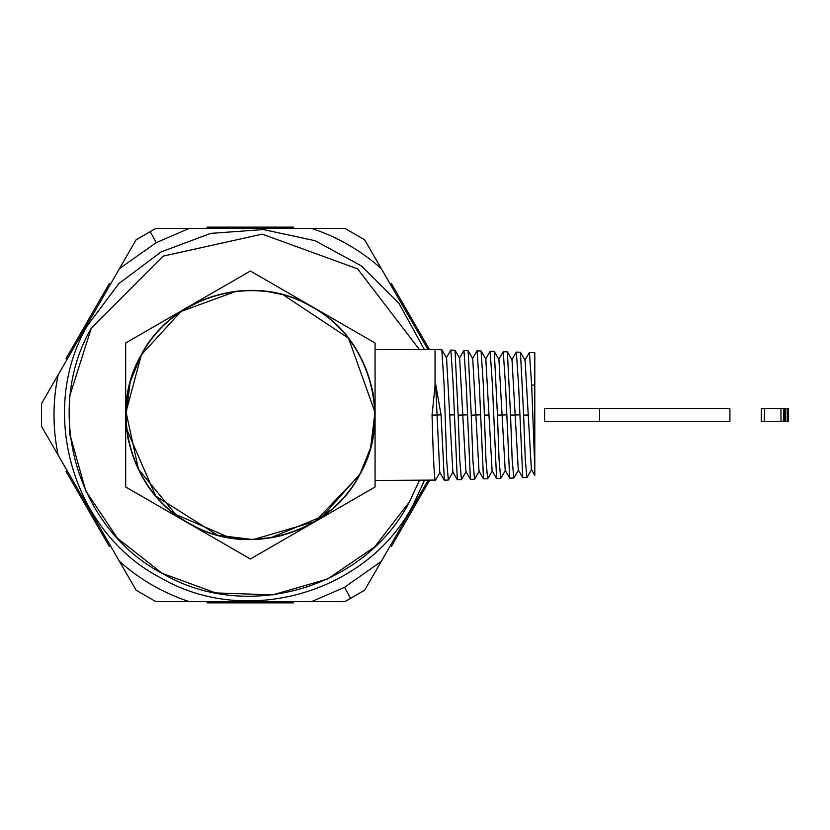 <?xml version="1.0" encoding="UTF-8"?>
<svg xmlns="http://www.w3.org/2000/svg" width="830" height="830" viewBox="0 0 830 830"><rect width="100%" height="100%" fill="white"/><g stroke="black" fill="none" stroke-linecap="round" stroke-linejoin="round"><path stroke-width="1.25" d="M127.519 435.999L128.608 441.612M126.502 428.757L125.797 411.317L126.897 398.078L130.113 382.267L140.996 355.25L180.95 311.489L236.602 291.133L254.053 290.417L267.291 291.517L283.103 294.743L348.538 338.204L374.973 412.168L370.637 447.733L359.753 474.75L315.172 521.468L253.202 539.604L217.647 535.257L155.687 496.039L126.502 428.768M373.23 394.011L372.141 388.43M271.358 537.85L283.103 535.257L271.369 537.85M359.753 474.75C329.323 534.022 248.243 557.812 190.62 524.373C131.347 493.954 107.558 412.873 140.996 355.25C171.416 295.978 252.507 272.188 310.13 305.627C369.392 336.046 393.181 417.127 359.753 474.75M130.113 382.267L125.776 417.832M217.647 535.257L253.202 539.604M374.237 401.201L374.952 418.673M373.853 431.932L370.637 447.733M236.581 291.133L254.053 290.417M267.312 291.527L283.103 294.743M375.067 486.992L375.067 343.008L250.37 271.005L125.672 343.008L125.672 486.992L250.37 558.995L375.067 486.992M234.07 538.297L229.588 537.622L175.742 514.486L138.465 469.261L126.036 411.981L141.225 355.375C171.582 296.227 252.496 272.489 309.995 305.855C369.143 336.212 392.881 417.127 359.514 474.625L322.569 516.27L271.151 537.622L254.281 539.313M243.947 539.21L234.9 538.4M359.514 474.625C329.157 533.773 248.243 557.511 190.744 524.145C131.597 493.788 107.859 412.873 141.225 355.375C171.582 296.227 252.496 272.489 309.995 305.855C369.143 336.212 392.881 417.127 359.514 474.625M250.37 539.375L244.248 539.22M70.332 435.947L85.739 490.81L117.414 538.182L162.234 573.385L215.769 592.921L272.728 594.871L327.466 579.039L374.589 546.991L409.439 501.901L419.399 480.456L409.439 501.901C365.2 588.097 247.278 622.697 163.479 574.07C77.283 529.82 42.683 411.898 91.31 328.099L163.033 256.18L262.197 234.133L357.637 268.889L419.399 349.544L357.637 268.889L262.197 234.133L163.033 256.18L91.31 328.099L70.332 394.053C69.014 392.756 69.014 437.244 70.332 435.947C69.014 437.244 69.014 392.756 70.332 394.053M87.223 325.868L118.898 283.57L161.186 251.884L210.685 233.386L263.39 229.557L315.047 240.71L361.475 265.953L398.919 303.23L424.369 349.544L398.919 303.23L361.475 265.953L315.047 240.71L263.39 229.557L210.685 233.386L161.186 251.884L118.898 283.57L87.223 325.868C37.35 411.825 72.843 532.767 161.248 578.147C247.195 628.02 368.136 592.527 413.516 504.132C368.136 592.527 247.195 628.02 161.248 578.147C72.843 532.767 37.35 411.825 87.223 325.868M424.369 480.456L413.516 504.132L424.369 480.456M428 480.456L381.281 561.381L344.523 587.339L311.696 601.553L189.053 601.553C163.095 592.962 139.897 579.568 119.468 561.381L58.152 455.172C52.612 428.394 52.612 401.606 58.152 374.828L119.468 268.619L156.227 242.661L189.053 228.447L311.696 228.447C337.654 237.038 360.853 250.432 381.281 268.619L428 349.544M381.281 561.381L364.629 590.223L381.281 561.381M350.54 598.357L364.629 590.223L344.99 601.553L311.696 601.553L344.99 601.553L350.54 598.357L344.523 587.339M155.76 601.553L189.053 601.553L155.76 601.553L136.12 590.223L119.468 561.381M58.152 455.172L41.5 426.34L58.152 455.172M58.152 374.828L41.5 403.66L41.5 426.34M119.468 268.619L136.12 239.777L119.468 268.619M150.209 231.643L136.12 239.777L155.76 228.447L189.053 228.447L155.76 228.447L150.209 231.643L156.227 242.661M311.696 228.447L344.99 228.447L311.696 228.447M381.281 268.619L364.629 239.777L344.99 228.447M764.389 408.453L764.389 421.547L761.266 421.547L761.266 408.453L780.957 408.453L780.957 421.547L764.389 421.547M788.303 408.453L788.5 421.547L788.5 408.453L787.826 408.453L787.826 421.547L780.957 421.547M787.826 408.453L785.782 408.453L785.782 421.547M785.782 408.453L784.412 408.453L784.412 421.547M784.412 408.453L783.603 408.453L783.603 421.547M783.603 408.453L783.333 421.547M783.333 408.453L780.957 408.453M599.53 408.453L544.594 408.453L544.594 421.547L729.923 421.547L729.923 408.453L599.53 408.453L599.53 421.547M444.216 480.072L439.744 472.343L435.615 383.917L441.052 414.855L444.351 480.165M441.788 349.752L444.029 383.751L446.716 461.117L448.345 480.041L453.097 471.928M375.067 480.456L435.034 480.082C434.028 473.059 433.032 451.416 432.046 415.156L435.034 386.043L435.034 349.544L441.799 349.752M435.034 386.043L435.615 383.917M446.291 357.865L450.877 350.032L453.107 383.885L457.309 479.657L452.838 471.928L446.55 357.865L441.913 349.855M459.384 358.27L463.97 350.447L466.201 384.083L470.403 479.252L465.921 471.523L462.787 414.99L458.17 415.156L459.81 460.826L461.439 479.636L466.19 471.523M458.17 415.156L455.006 350.26L450.877 350.032M457.309 479.657L461.439 479.636M467.238 414.855L462.787 414.99L459.644 358.27L455.006 350.26M472.467 358.685L477.063 350.851L479.294 384.28L483.485 478.848L479.014 471.118L475.881 414.99L471.264 415.156L472.903 460.536L474.532 479.232L479.284 471.118M471.264 415.156L468.099 350.665L463.97 350.447M480.331 414.855L475.881 414.99L472.737 358.685L468.099 350.665M483.485 478.848L487.739 478.723L492.377 470.703M485.56 359.089L490.157 351.256L492.387 384.477L496.579 478.433L492.107 470.703L488.974 414.99L484.357 415.156L485.986 460.245L487.625 478.817M484.357 415.156L483.309 384.342L481.058 350.976M488.974 414.99L485.83 359.089L481.193 351.08M498.654 359.494L503.25 351.661L505.48 384.663L509.672 478.028L505.2 470.299L502.067 414.99L497.45 415.156L499.079 459.955L500.718 478.412L505.47 470.299M497.45 415.156L494.286 351.484L490.157 351.256M496.579 478.433L500.718 478.412M506.518 414.855L502.067 414.99L498.923 359.494L494.286 351.484M511.747 359.909L516.333 352.076L518.574 384.861L522.765 477.624L518.283 469.894L515.15 414.99L510.543 415.156L512.172 459.727L513.801 478.007L518.563 469.894M510.543 415.156L507.379 351.889L503.25 351.671M519.611 414.855L515.15 414.99L512.017 359.909L507.379 351.889M522.765 477.624L527.019 477.499L531.657 469.479M524.83 360.313L529.426 352.48L531.657 385.058L534.79 467.549L534.79 475.372L531.376 469.479L528.243 414.99L523.626 415.156L525.265 459.447L526.894 477.603M523.626 415.156L520.472 352.304L516.333 352.076M528.243 414.99L525.11 360.313L520.472 352.304M534.79 467.549L534.79 352.646L529.426 352.48M207.168 601.553L207.168 602.871L293.571 602.871L293.571 601.553M66.078 471.523L67.209 470.859L66.078 471.523L109.28 546.348L110.411 545.694M67.209 359.141L66.078 358.477L109.28 283.652L110.411 284.306M207.168 228.447L207.168 227.13L293.571 227.13L293.571 228.447M390.339 284.306L391.47 283.652L429.515 349.544M429.515 480.456L391.47 546.348L390.339 545.694M391.47 546.348L394.779 540.61M441.052 414.855L432.046 415.156M454.145 414.855L449.694 414.99M534.79 385.11L531.657 385.058M448.345 480.041L444.33 480.165M440.004 472.343L435.366 480.352M474.532 479.232L470.517 479.356M513.801 478.007L509.796 478.132M477.063 350.851L481.078 350.976M375.067 349.544L435.034 349.544"/></g></svg>
